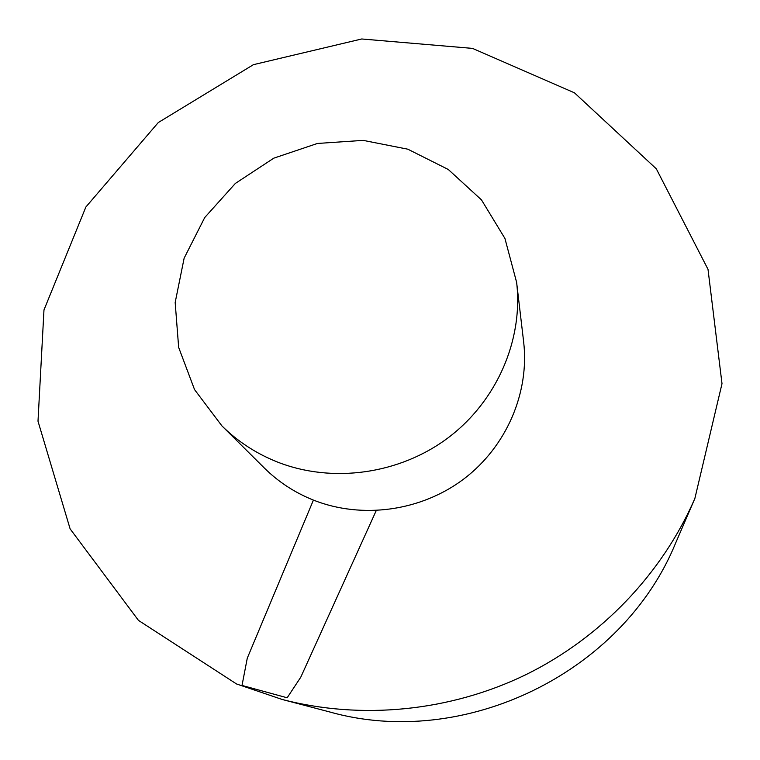 <?xml version="1.0" encoding="UTF-8"?>
<svg xmlns="http://www.w3.org/2000/svg" width="760" height="760" viewBox="0 0 760 760"><rect width="100%" height="100%" fill="white"/><g stroke="black" fill="none" stroke-linecap="round" stroke-linejoin="round"><path stroke-width="1.14" d="M236.493 683.943L282.216 699.485C361.589 720.1 449.692 711.512 525.502 674.861C601.084 637.764 662.169 573.686 694.868 498.484L722 383.667L708.006 269.315L656.317 168.825L574.465 92.824L472.53 48.393L361.741 38.978L253.422 64.666L158.289 122.541L85.88 206.995L43.975 309.956L38 421.202L70.12 528.875L138.463 620.388L236.493 683.943M282.216 699.485L329.108 711.806C464.132 750.196 622.649 672.989 675.659 543.001L694.868 498.484M221.92 425.894L264.413 468.094C278.445 481.954 294.776 492.622 313.415 500.099C361.969 519.365 421.068 511.233 463.818 478.98C506.492 446.614 529.625 392.711 523.64 341.82L516.619 282.349L504.925 238.431L481.488 199.899L448.267 169.47L407.835 149.197L363.156 140.372L317.414 143.459L273.809 158.156L235.353 183.435L204.725 217.541L184.138 258.162L175.17 302.499L178.657 347.415L194.55 389.614L221.92 425.894C237.737 441.531 256.205 453.558 277.324 461.985C332.358 483.673 399.637 474.306 448.362 437.627C497.011 400.834 523.374 339.739 516.619 282.349M313.415 500.099L247.285 658.15L242.012 685.444L287.166 697.784L300.789 677.16L376.228 510.596"/></g></svg>
